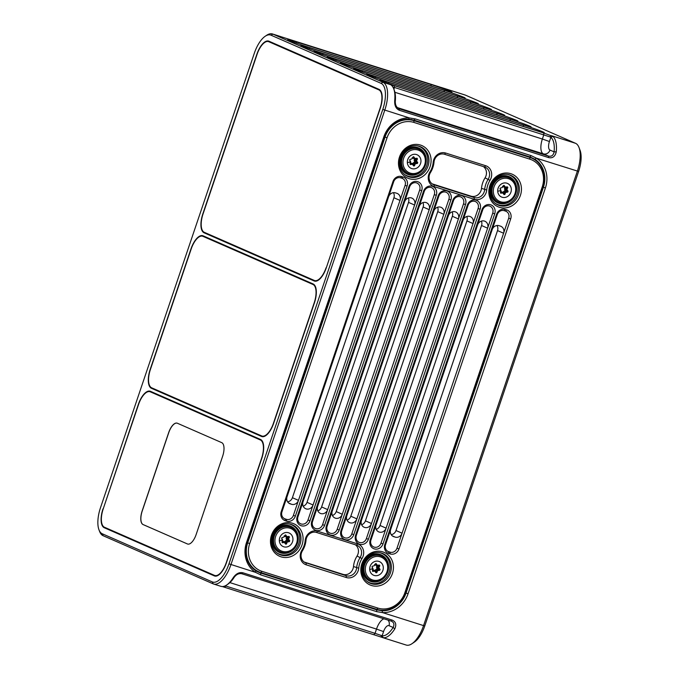 <?xml version="1.0" encoding="UTF-8"?>
<svg xmlns="http://www.w3.org/2000/svg" width="679" height="679" viewBox="0 0 679 679"><rect width="100%" height="100%" fill="white"/><g stroke="black" fill="none" stroke-linecap="round" stroke-linejoin="round"><path stroke-width="1.02" d="M410.048 163.885L410.515 164.573L410.048 163.885A17.892 7.698 111.1 0 1 410.625 162.094L410.659 161.84A18.104 3.93 -4.1 0 0 407.358 162.688A7.418 6.697 113.6 0 0 414.674 168.799A7.418 6.697 113.6 0 0 420.946 160.473A7.418 6.697 113.6 0 0 413.63 154.354A7.418 6.697 113.6 0 0 407.358 162.688M413.672 165.931L414.496 165.803L413.672 165.931A17.892 3.59 49 0 1 412.535 164.488L412.128 164.31A17.892 3.65 -2.3 0 0 410.515 164.573L410.141 164.42M412.077 157.817L414.343 158.793A5.585 1.137 177.7 0 1 414.614 158.784A5.585 2.402 -68.9 0 0 414.479 158.988L414.122 160.312L414.665 161.653A5.585 1.265 -127.2 0 0 414.835 161.865L417.373 163.461A17.892 4.116 -6 0 0 415.548 163.749L415.175 164.055A17.892 7.707 -64.5 0 0 414.496 165.803L412.442 163.809A5.585 1.12 49 0 1 412.263 163.614L409.989 162.629M417.373 163.461L417.729 162.629A17.892 4.049 -127.2 0 1 416.694 161.11L416.66 160.617L415.726 160.21L415.76 160.694A4.066 0.917 -127.2 0 0 417.415 162.493L414.835 161.865A5.585 1.282 -6 0 0 414.572 161.882L412.493 163.571A5.585 2.402 -64.5 0 0 412.442 163.809L412.603 164.573M415.251 158.394L414.614 158.784L417.466 158.928A17.892 7.698 -68.9 0 0 416.66 160.617M417.466 158.928L416.999 158.241L417.466 158.928M414.75 158.224L415.166 158.411A17.892 3.65 177.7 0 1 416.999 158.241M413.477 156.713L413.842 156.883A17.892 3.59 -131 0 0 414.75 158.232L413.817 157.817A1.587 1.171 151.9 0 0 412.688 157.596M413.842 156.883L413.019 157.019L413.842 156.883M410.659 161.84L410.591 161.61A17.892 4.049 52.8 0 1 409.785 160.185L410.141 159.361A17.892 4.116 174 0 1 411.737 158.962L412.111 158.657A17.892 7.707 115.5 0 1 413.019 157.019M414.572 161.882L414.614 163.342A4.066 0.934 -6 0 1 417.059 163.316A0.526 0.475 113.6 0 0 417.415 162.493L417.729 162.629M415.548 163.749L414.241 163.647A4.066 1.748 -64.5 0 0 414.182 165.659A0.526 0.475 113.6 0 1 413.706 165.982M410.252 163.232A1.587 1.171 -105.4 0 0 411.185 163.902L411.601 164.08L411.185 163.902A4.066 0.832 -2.3 0 0 410.209 164.437M412.493 163.571A1.587 0.645 -166.7 0 0 414.241 163.647L415.175 164.055M412.263 163.614L411.695 164.055M414.665 161.653L415.76 160.694L416.694 161.11M414.479 158.988A1.587 0.654 -146.5 0 1 415.726 160.21A4.066 1.748 -68.9 0 1 417.152 158.793A0.526 0.475 113.6 0 0 417.059 158.241M409.938 160.991L409.666 159.769M414.343 158.793L414.283 158.088M426.217 158.988A14.31 12.909 113.6 0 0 418.179 147.75A14.31 12.909 113.6 0 0 404.616 151.078A14.31 12.909 113.6 0 0 399.965 161.712A14.31 12.909 113.6 0 0 399.999 163.257A14.31 12.909 -66.4 0 0 414.114 175.055A14.31 12.909 -66.4 0 0 426.217 158.988M404.574 174.486A15.897 14.344 -66.4 0 0 406.729 175.691A15.897 14.344 -66.4 0 0 421.328 173.366A15.897 14.344 -66.4 0 0 427.668 158.75A15.897 14.344 113.6 0 0 419.478 146.554A15.897 14.344 113.6 0 0 417.127 145.79M368.502 582.429A16.16 14.59 113.6 0 0 369.427 582.667M382.167 553.538A16.16 14.59 113.6 0 0 381.369 553.02M278.135 553.792A16.16 14.59 113.6 0 0 279.069 554.022M291.809 524.901A16.16 14.59 113.6 0 0 291.002 524.375M496.51 204.235A16.16 14.59 113.6 0 0 497.435 204.472M510.184 175.343A16.16 14.59 113.6 0 0 509.377 174.826M406.144 175.598A16.16 14.59 113.6 0 0 407.077 175.836M419.817 146.706A16.16 14.59 113.6 0 0 419.011 146.189M304.124 562.034L343.031 574.366A8.479 7.656 113.6 0 0 353.496 566.532A21.728 19.606 -66.4 0 1 357.035 556.067A8.479 7.656 113.6 0 0 355.38 544.779M432.141 183.839L471.039 196.172A8.479 7.656 113.6 0 0 481.504 188.338A21.728 19.606 -66.4 0 1 485.052 177.881A8.479 7.656 113.6 0 0 483.389 166.584M381.683 553.113A16.16 14.59 -66.4 0 1 382.981 553.597A16.16 14.59 -66.4 0 1 390.162 573.543A16.16 14.59 -66.4 0 1 371.328 583.711A16.16 14.59 -66.4 0 1 370.021 583.219A16.16 14.59 -66.4 0 1 362.849 563.273A16.16 14.59 -66.4 0 1 381.683 553.113M382.82 551.883A17.756 16.024 -66.4 0 1 392.42 573.526A17.756 16.024 -66.4 0 1 371.447 585.485A17.756 16.024 -66.4 0 1 361.839 563.842A17.756 16.024 -66.4 0 1 382.82 551.883M249.694 543.573A22.789 20.565 113.6 0 0 262.018 571.362L377.94 608.095A22.789 20.565 113.6 0 0 404.862 592.75L542.215 186.971A22.789 20.565 113.6 0 0 529.892 159.183L413.969 122.441A22.789 20.565 113.6 0 0 387.047 137.795L249.694 543.573L247.699 542.861A24.376 22 113.6 0 0 258.92 571.854A24.376 22 113.6 0 0 260.88 572.592L376.803 609.326A24.376 22 113.6 0 0 405.609 592.903L542.954 187.124A24.376 22 113.6 0 0 531.733 158.139A24.376 22 113.6 0 0 529.773 157.401L413.851 120.667A24.376 22 113.6 0 0 385.044 137.082L247.699 542.861L247.258 542.674M297.198 516.694A7.418 6.697 113.6 0 0 301.213 525.741A7.418 6.697 113.6 0 0 309.98 520.742L421.693 190.706A7.418 6.697 113.6 0 0 417.678 181.658A7.418 6.697 113.6 0 0 408.911 186.657L297.198 516.694L297.937 516.855A5.831 5.262 113.6 0 0 301.094 523.959A5.831 5.262 113.6 0 0 307.977 520.038L419.69 189.993A5.831 5.262 113.6 0 0 416.541 182.889A5.831 5.262 113.6 0 0 409.649 186.81L297.937 516.855M311.805 521.319A7.418 6.697 113.6 0 0 315.811 530.367A7.418 6.697 113.6 0 0 324.579 525.368L436.291 195.331A7.418 6.697 113.6 0 0 432.277 186.284A7.418 6.697 113.6 0 0 423.518 191.283L311.805 521.319L312.544 521.48A5.831 5.262 113.6 0 0 315.693 528.593A5.831 5.262 113.6 0 0 322.584 524.663L434.297 194.627A5.831 5.262 113.6 0 0 431.148 187.514A5.831 5.262 113.6 0 0 424.256 191.444L312.544 521.48M326.404 525.953A7.418 6.697 113.6 0 0 330.418 535.001A7.418 6.697 113.6 0 0 339.186 530.002L450.898 199.957A7.418 6.697 113.6 0 0 446.884 190.909A7.418 6.697 113.6 0 0 438.116 195.908L326.404 525.953L327.151 526.106A5.831 5.262 113.6 0 0 330.3 533.219A5.831 5.262 113.6 0 0 337.191 529.289L448.904 199.253A5.831 5.262 113.6 0 0 445.747 192.14A5.831 5.262 113.6 0 0 438.863 196.07L327.151 526.106M341.011 530.579A7.418 6.697 113.6 0 0 345.025 539.627A7.418 6.697 113.6 0 0 353.793 534.628L465.505 204.591A7.418 6.697 113.6 0 0 461.491 195.544A7.418 6.697 113.6 0 0 452.723 200.534L341.011 530.579L341.749 530.74A5.831 5.262 113.6 0 0 344.907 537.844A5.831 5.262 113.6 0 0 351.79 533.923L463.502 203.878A5.831 5.262 113.6 0 0 460.354 196.774A5.831 5.262 113.6 0 0 453.462 200.695L341.749 530.74M355.618 535.205A7.418 6.697 113.6 0 0 359.624 544.252A7.418 6.697 113.6 0 0 368.391 539.253L480.104 209.217A7.418 6.697 113.6 0 0 476.089 200.169A7.418 6.697 113.6 0 0 467.33 205.168L355.618 535.205L356.356 535.366A5.831 5.262 113.6 0 0 359.505 542.479A5.831 5.262 113.6 0 0 366.397 538.549L478.109 208.504A5.831 5.262 113.6 0 0 474.961 201.4A5.831 5.262 113.6 0 0 468.069 205.33L356.356 535.366M370.216 539.839A7.418 6.697 113.6 0 0 374.231 548.878A7.418 6.697 113.6 0 0 382.998 543.887L494.711 213.843A7.418 6.697 113.6 0 0 490.696 204.795A7.418 6.697 113.6 0 0 481.929 209.794L370.216 539.839L370.963 539.992A5.831 5.262 113.6 0 0 374.112 547.104A5.831 5.262 113.6 0 0 381.004 543.175L492.716 213.138A5.831 5.262 113.6 0 0 489.559 206.026A5.831 5.262 113.6 0 0 482.676 209.955L370.963 539.992M384.823 544.465A7.418 6.697 113.6 0 0 388.838 553.512L390.204 553.945A7.418 6.697 113.6 0 0 398.972 548.946L510.684 218.91A7.418 6.697 113.6 0 0 506.67 209.862L505.303 209.429A7.418 6.697 113.6 0 0 496.536 214.42L384.823 544.465L385.562 544.626A5.831 5.262 113.6 0 0 388.719 551.73L390.086 552.163A5.831 5.262 113.6 0 0 396.977 548.242L402.07 533.193A5.831 5.262 -66.4 0 1 395.178 537.114L392.233 535.824M485.672 165.718A10.066 9.09 -66.4 0 1 490.009 180.325A20.141 18.172 113.6 0 0 486.724 190.027A10.066 9.09 -66.4 0 1 474.298 199.32L434.246 186.632A10.066 9.09 -66.4 0 1 429.909 172.016A20.141 18.172 113.6 0 0 433.194 162.323A10.066 9.09 -66.4 0 1 445.619 153.021L485.672 165.718L484.534 166.949A8.479 7.656 -66.4 0 1 485.213 167.204A8.479 7.656 -66.4 0 1 488.193 179.248A21.728 19.606 113.6 0 0 484.645 189.713A8.479 7.656 -66.4 0 1 474.18 197.547L434.127 184.849A8.479 7.656 -66.4 0 1 433.448 184.595A8.479 7.656 -66.4 0 1 430.478 172.542A21.728 19.606 113.6 0 0 434.017 162.086A8.479 7.656 -66.4 0 1 444.49 154.252L484.534 166.949M281.225 511.635A7.418 6.697 113.6 0 0 285.239 520.683L286.606 521.116A7.418 6.697 113.6 0 0 295.373 516.116L407.086 186.071A7.418 6.697 113.6 0 0 403.071 177.024L401.705 176.591A7.418 6.697 113.6 0 0 392.937 181.59L281.225 511.635L281.963 511.788A5.831 5.262 113.6 0 0 285.121 518.9L286.487 519.333A5.831 5.262 113.6 0 0 293.379 515.403L298.471 500.364A5.831 5.262 -66.4 0 1 291.58 504.285L290.213 503.852A5.831 5.262 -66.4 0 1 289.746 503.674A5.831 5.262 -66.4 0 1 287.056 496.739L281.963 511.788M306.237 564.826A10.066 9.09 -66.4 0 1 301.9 550.211A20.141 18.172 113.6 0 0 305.177 540.509A10.066 9.09 -66.4 0 1 317.611 531.216L357.663 543.904A10.066 9.09 -66.4 0 1 362 558.52A20.141 18.172 113.6 0 0 358.716 568.221A10.066 9.09 -66.4 0 1 346.282 577.515L306.237 564.826L306.119 563.044A8.479 7.656 -66.4 0 1 305.44 562.789A8.479 7.656 -66.4 0 1 302.461 550.737A21.728 19.606 113.6 0 0 306.008 540.272A8.479 7.656 -66.4 0 1 316.473 532.446L356.526 545.135A8.479 7.656 -66.4 0 1 357.205 545.398A8.479 7.656 -66.4 0 1 360.176 557.442A21.728 19.606 113.6 0 0 356.636 567.907A8.479 7.656 -66.4 0 1 346.163 575.733L304.786 562.458M409.089 178.653A17.756 16.024 -66.4 0 1 399.49 157.01A17.756 16.024 -66.4 0 1 420.462 145.051A17.756 16.024 -66.4 0 1 430.07 166.703A17.756 16.024 -66.4 0 1 409.089 178.653M510.829 173.688A17.756 16.024 -66.4 0 1 520.428 195.34A17.756 16.024 -66.4 0 1 499.455 207.299A17.756 16.024 -66.4 0 1 489.856 185.647A17.756 16.024 -66.4 0 1 510.829 173.688M281.081 556.848A17.756 16.024 -66.4 0 1 271.481 535.205A17.756 16.024 -66.4 0 1 292.454 523.246A17.756 16.024 -66.4 0 1 302.053 544.889A17.756 16.024 -66.4 0 1 281.081 556.848M287.59 501.815A5.831 5.262 113.6 0 0 292.403 497.707L298.471 500.364L405.091 185.367A5.831 5.262 113.6 0 0 401.934 178.254L400.568 177.822A5.831 5.262 113.6 0 0 393.676 181.751L388.583 196.8A5.831 5.262 -66.4 0 1 395.475 192.87L396.842 193.303A5.831 5.262 -66.4 0 1 397.308 193.481A5.831 5.262 -66.4 0 1 399.999 200.415L393.93 197.759A5.831 5.262 113.6 0 0 393.396 192.683M303.029 501.806A5.831 5.262 113.6 0 0 305.72 508.741A5.831 5.262 113.6 0 0 313.07 504.989L307.01 502.333L408.529 202.384A5.831 5.262 -66.4 0 0 408.359 197.971M408.529 202.384L414.597 205.041A5.831 5.262 113.6 0 0 411.915 198.107A5.831 5.262 113.6 0 0 404.557 201.858M317.636 506.432A5.831 5.262 113.6 0 0 320.318 513.366A5.831 5.262 113.6 0 0 327.677 509.615L321.608 506.958L423.136 207.019A5.831 5.262 -66.4 0 0 422.966 202.605M423.136 207.019L429.204 209.667A5.831 5.262 113.6 0 0 426.522 202.741A5.831 5.262 113.6 0 0 419.164 206.492M332.243 511.066A5.831 5.262 113.6 0 0 334.925 517.992A5.831 5.262 113.6 0 0 342.284 514.241L336.215 511.593L437.743 211.644A5.831 5.262 -66.4 0 0 437.573 207.231M437.743 211.644L443.811 214.301A5.831 5.262 113.6 0 0 441.121 207.367A5.831 5.262 113.6 0 0 433.771 211.118M346.842 515.692A5.831 5.262 113.6 0 0 349.532 522.626A5.831 5.262 113.6 0 0 356.882 518.875L350.822 516.218L452.341 216.27A5.831 5.262 -66.4 0 0 452.172 211.856M452.341 216.27L458.41 218.927A5.831 5.262 113.6 0 0 455.728 211.992A5.831 5.262 113.6 0 0 448.369 215.744M361.449 520.318A5.831 5.262 113.6 0 0 364.131 527.252A5.831 5.262 113.6 0 0 371.489 523.501L365.421 520.844L466.948 220.904A5.831 5.262 -66.4 0 0 466.779 216.491M466.948 220.904L473.017 223.552A5.831 5.262 113.6 0 0 470.335 216.626A5.831 5.262 113.6 0 0 462.976 220.369M376.056 524.943A5.831 5.262 113.6 0 0 378.738 531.878A5.831 5.262 113.6 0 0 386.096 528.126L380.028 525.478L481.555 225.53A5.831 5.262 -66.4 0 0 481.386 221.116M481.555 225.53L487.624 228.186A5.831 5.262 113.6 0 0 484.933 221.252A5.831 5.262 113.6 0 0 477.583 225.004M395.178 537.114L393.812 536.682A5.831 5.262 -66.4 0 1 393.345 536.503A5.831 5.262 -66.4 0 1 390.654 529.578L385.562 544.626M391.189 534.653A5.831 5.262 113.6 0 0 396.001 530.537L402.07 533.193L508.69 218.197A5.831 5.262 113.6 0 0 505.532 211.093L504.166 210.66A5.831 5.262 113.6 0 0 497.274 214.581L492.182 229.629A5.831 5.262 -66.4 0 1 499.073 225.7L500.44 226.141A5.831 5.262 -66.4 0 1 500.907 226.311A5.831 5.262 -66.4 0 1 503.597 233.245L497.529 230.588A5.831 5.262 113.6 0 0 496.994 225.513M388.583 196.8L287.056 496.739M292.403 497.707L393.93 197.759M336.215 511.593A5.831 5.262 -66.4 0 1 332.413 515.48M321.608 506.958A5.831 5.262 -66.4 0 1 317.806 510.846M307.01 502.333A5.831 5.262 -66.4 0 1 303.207 506.22M396.001 530.537L497.529 230.588M380.028 525.478A5.831 5.262 -66.4 0 1 376.225 529.365M365.421 520.844A5.831 5.262 -66.4 0 1 361.618 524.731M350.822 516.218A5.831 5.262 -66.4 0 1 347.02 520.106M492.182 229.629L390.654 529.578M258.92 571.854L256.204 570.666A24.376 22 -66.4 0 1 254.319 569.715M413.969 122.441L413.851 120.667L411.135 119.47A24.376 22 -66.4 0 1 411.135 119.47L527.048 156.212A24.376 22 -66.4 0 1 529.009 156.951L531.733 158.139M258.843 571.82L256.051 570.929M530.307 157.52A24.911 22.475 113.6 0 0 528.949 156.586M408.062 593.76A26.498 23.909 -66.4 0 1 382.557 612.611L376.726 611.652L260.804 574.918L255.542 572.363A26.498 23.909 -66.4 0 1 246.502 542.555L383.847 136.776A26.498 23.909 -66.4 0 1 409.352 117.925L415.166 118.876L531.088 155.618L536.368 158.182A26.498 23.909 -66.4 0 1 545.407 187.981L408.062 593.76L406.059 593.047A24.911 22.475 -66.4 0 1 382.09 610.769L376.624 609.827L260.711 573.084L255.737 570.733A24.911 22.475 -66.4 0 1 247.241 542.716L384.594 136.937A24.911 22.475 -66.4 0 1 408.563 119.215L414.012 120.158L529.934 156.9L534.916 159.259A24.911 22.475 -66.4 0 1 543.412 187.268L406.059 593.047L405.626 592.86M441.172 87.43L465.013 94.984A24.911 10.686 107.6 0 1 465.471 95.153L575.52 143.294A24.911 10.686 107.6 0 1 579 147.504A24.911 10.686 107.6 0 1 577.371 171.176L423.56 625.605L382.557 612.611L382.09 610.769M98.981 529.824L99.626 531.496A24.911 10.686 -72.4 0 0 103.106 535.706L213.155 583.847A24.911 10.686 -72.4 0 0 213.605 584.016A24.911 10.686 -72.4 0 0 230.962 564.572L384.781 110.142A24.911 10.686 -72.4 0 0 382.931 82.261L272.882 34.12A24.911 10.686 -72.4 0 0 272.423 33.95A24.911 10.686 -72.4 0 0 266.686 35.266L265.2 36.259A23.315 9.998 -72.4 0 0 254.328 53.234L100.509 507.663A23.315 9.998 -72.4 0 0 98.981 529.824A23.315 9.998 -72.4 0 0 102.24 533.762L212.289 581.903A23.315 9.998 -72.4 0 0 228.967 563.859L382.786 109.429A23.315 9.998 -72.4 0 0 381.046 83.33L270.997 35.189A23.315 9.998 -72.4 0 0 265.2 36.259M382.786 109.429L409.352 117.925L408.563 119.215M552.774 136.36L543.692 132.982L394.558 85.724L391.214 85.155A24.911 10.686 107.6 0 1 393.71 88.788A24.911 10.686 107.6 0 1 394.703 100.619C394.448 105.678 396.052 108.912 399.507 110.338L548.649 157.604C552.587 158.453 555.125 156.526 556.262 151.816A24.911 10.686 -72.4 0 0 552.774 136.36L550.83 137.387L549.837 136.852L551.424 135.664L575.52 143.294M439.916 87.243A24.911 10.686 107.6 0 1 440.663 87.311L279.103 36.114M387.794 81.887A15.634 0.637 -161.3 0 1 366.813 74.206A15.634 0.637 -161.3 0 1 375.445 76.489L510.082 119.156A15.634 0.637 -161.3 0 1 531.037 126.888A15.634 0.637 -161.3 0 1 522.423 124.554L387.794 81.887M374.613 76.124A15.634 0.637 -161.3 0 1 353.632 68.435A15.634 0.637 -161.3 0 1 362.263 70.718L496.901 113.385A15.634 0.637 -161.3 0 1 517.856 121.125A15.634 0.637 -161.3 0 1 509.242 118.791L374.613 76.124M361.432 70.353A15.634 0.637 -161.3 0 1 340.451 62.672A15.634 0.637 -161.3 0 1 349.082 64.955L483.72 107.621A15.634 0.637 -161.3 0 1 504.675 115.354A15.634 0.637 -161.3 0 1 496.06 113.02L361.432 70.353M348.251 64.59A15.634 0.637 -161.3 0 1 327.27 56.909A15.634 0.637 -161.3 0 1 335.91 59.192L470.539 101.858A15.634 0.637 -161.3 0 1 491.494 109.591A15.634 0.637 -161.3 0 1 482.879 107.257L348.251 64.59M335.07 58.827A15.634 0.637 -161.3 0 1 314.088 51.137A15.634 0.637 -161.3 0 1 322.729 53.42L457.357 96.087A15.634 0.637 -161.3 0 1 478.313 103.828A15.634 0.637 -161.3 0 1 469.698 101.494L335.07 58.827M321.888 53.055A15.634 0.637 -161.3 0 1 300.907 45.374A15.634 0.637 -161.3 0 1 309.548 47.657L444.176 90.324A15.634 0.637 -161.3 0 1 465.14 98.056A15.634 0.637 -161.3 0 1 456.517 95.722L321.888 53.055M308.707 47.292A15.634 0.637 -161.3 0 1 287.726 39.611A15.634 0.637 -161.3 0 1 296.367 41.894L430.995 84.561A15.634 0.637 -161.3 0 1 451.959 92.293A15.634 0.637 -161.3 0 1 443.336 89.959L308.707 47.292M388.626 82.252L523.263 124.919A15.634 0.637 -161.3 0 1 544.219 132.651A15.634 0.637 -161.3 0 1 535.604 130.317L400.975 87.65A15.634 0.637 -161.3 0 1 379.994 79.969A15.634 0.637 -161.3 0 1 388.626 82.252L388.711 83.517M440.51 87.404L441.265 87.574M220.819 586.274L221.524 586.478A24.911 10.686 -72.4 0 0 226.65 585.018L228.127 584.016A23.315 9.998 -72.4 0 0 234.297 577.142C236.547 574.264 239.093 573.152 241.928 573.789L391.52 621.217M393.71 88.788L394.346 90.46A23.315 9.998 107.6 0 1 395.28 101.536L394.703 100.619M228.967 563.859L255.542 572.363L255.737 570.733M226.65 585.018A24.911 10.686 -72.4 0 0 233.237 577.668C236.054 573.619 239.297 571.998 242.972 572.813L392.114 620.071C395.798 621.65 396.689 624.578 394.796 628.864A24.911 10.686 107.6 0 1 383.083 637.683L222.279 586.546M394.796 628.864L393.116 627.472A23.315 9.998 107.6 0 1 382.158 635.722L383.083 637.683L381.649 637.241L381.08 635.425L375.054 633.337L225.19 585.85M579 147.504L580.061 150.288A22.263 9.548 107.6 0 1 578.61 171.439L424.791 625.868L423.56 625.605A24.911 10.686 107.6 0 1 411.941 643.734A24.911 10.686 107.6 0 1 406.195 645.05L382.353 637.496M424.791 625.868A22.263 9.548 107.6 0 1 414.411 642.071L411.941 643.734M261.525 436.444L151.476 388.303A16.958 7.274 107.6 0 1 150.212 369.325L190.96 248.947A16.958 7.274 107.6 0 1 202.783 235.706A16.958 7.274 107.6 0 1 203.089 235.825L313.138 283.966A16.958 7.274 107.6 0 1 314.402 302.944L273.654 423.323A16.958 7.274 107.6 0 1 261.839 436.563A16.958 7.274 107.6 0 1 261.525 436.444L262.153 436.648M314.156 280.953L204.107 232.812A16.958 7.274 107.6 0 1 202.843 213.834L256.832 54.328A16.958 7.274 107.6 0 1 268.655 41.096A16.958 7.274 107.6 0 1 268.96 41.207L379.009 89.356A16.958 7.274 107.6 0 1 380.274 108.334L326.285 267.832A16.958 7.274 107.6 0 1 314.47 281.072A16.958 7.274 107.6 0 1 314.156 280.953L314.784 281.157M103.021 508.766A16.958 7.274 107.6 0 0 104.277 527.744L214.326 575.885A16.958 7.274 107.6 0 0 214.64 576.004A16.958 7.274 107.6 0 0 226.455 562.764L261.771 458.435A16.958 7.274 107.6 0 0 260.507 439.457L150.458 391.316A16.958 7.274 107.6 0 0 150.152 391.197A16.958 7.274 107.6 0 0 138.329 404.438L103.233 508.834M395.28 101.536C395.288 105.304 396.629 107.732 399.311 108.818L548.454 156.085C551.535 156.773 553.41 155.364 554.098 151.867A23.315 9.998 -72.4 0 0 550.83 137.387L549.43 141.529A7.63 3.276 107.6 0 0 549.998 150.067L554.098 151.867L556.262 151.816M578.61 171.439L536.368 158.182L534.916 159.259M392.114 620.071L391.07 621.047C393.964 622.27 394.643 624.408 393.116 627.472L389.016 625.673A7.63 3.276 -72.4 0 0 383.559 631.58L382.158 635.722L381.08 635.425M233.237 577.668L234.297 577.142M549.837 136.852L392.802 86.929M398.862 108.648L399.507 110.338M263.494 436.648L262.544 436.232M316.125 281.157L315.175 280.741M215.345 575.673L216.295 576.089M273.425 43.159L268.494 41.597A16.432 7.045 -72.4 0 1 268.791 41.716L378.84 89.857A16.432 7.045 -72.4 0 1 380.062 108.241L326.293 267.815M268.494 41.597A16.432 7.045 -72.4 0 0 257.044 54.422L203.055 213.927A16.432 7.045 -72.4 0 0 204.277 232.311L314.326 280.452A16.432 7.045 -72.4 0 0 314.623 280.571A16.432 7.045 -72.4 0 0 326.073 267.747M151.646 387.802L261.695 435.943A16.432 7.045 -72.4 0 0 261.992 436.054A16.432 7.045 -72.4 0 0 273.442 423.229L314.19 302.851A16.432 7.045 -72.4 0 0 312.968 284.467L202.919 236.326A16.432 7.045 -72.4 0 0 202.622 236.216A16.432 7.045 -72.4 0 0 191.172 249.04L150.424 369.418A16.432 7.045 -72.4 0 0 151.646 387.802M104.447 527.244L214.496 575.385A16.432 7.045 -72.4 0 0 214.802 575.495A16.432 7.045 -72.4 0 0 226.251 562.67L261.559 458.342A16.432 7.045 -72.4 0 0 260.337 439.958L150.288 391.817A16.432 7.045 -72.4 0 0 149.991 391.707A16.432 7.045 -72.4 0 0 138.541 404.531L103.225 508.86A16.432 7.045 -72.4 0 0 104.447 527.244M187.421 543.964A12.188 5.228 107.6 0 0 187.65 544.049A12.188 5.228 107.6 0 0 196.138 534.534L222.627 456.28A12.188 5.228 107.6 0 0 221.719 442.64L177.363 423.238A12.188 5.228 107.6 0 0 177.143 423.153A12.188 5.228 107.6 0 0 168.647 432.667L142.166 510.914A12.188 5.228 107.6 0 0 143.065 524.561L187.514 543.989A12.188 5.228 -72.4 0 0 187.693 544.057M177.185 423.17A12.188 5.228 -72.4 0 0 168.74 432.701L142.25 510.947A12.188 5.228 -72.4 0 0 143.159 524.587L187.514 543.989M408.97 176.88A16.16 14.59 -66.4 0 1 407.672 176.387A16.16 14.59 -66.4 0 1 400.491 156.442A16.16 14.59 -66.4 0 1 419.325 146.282A16.16 14.59 -66.4 0 1 420.632 146.774A16.16 14.59 -66.4 0 1 427.804 166.711A16.16 14.59 -66.4 0 1 408.97 176.88M509.691 174.919A16.16 14.59 -66.4 0 1 510.99 175.411A16.16 14.59 -66.4 0 1 518.17 195.348A16.16 14.59 -66.4 0 1 499.337 205.516A16.16 14.59 -66.4 0 1 498.038 205.024A16.16 14.59 -66.4 0 1 490.858 185.078A16.16 14.59 -66.4 0 1 509.691 174.919M280.962 555.074A16.16 14.59 -66.4 0 1 279.663 554.582A16.16 14.59 -66.4 0 1 272.483 534.636A16.16 14.59 -66.4 0 1 291.316 524.477A16.16 14.59 -66.4 0 1 292.615 524.96A16.16 14.59 -66.4 0 1 299.795 544.906A16.16 14.59 -66.4 0 1 280.962 555.074M507.493 174.427A15.897 14.344 113.6 0 1 509.836 175.19A15.897 14.344 113.6 0 1 518.035 187.387A15.897 14.344 -66.4 0 1 511.694 202.002A15.897 14.344 -66.4 0 1 497.096 204.328A15.897 14.344 -66.4 0 1 494.94 203.123M516.575 187.625A14.31 12.909 -66.4 0 1 504.48 203.692A14.31 12.909 -66.4 0 1 490.357 191.894A14.31 12.909 113.6 0 1 490.331 190.349A14.31 12.909 113.6 0 1 494.983 179.714A14.31 12.909 113.6 0 1 508.537 176.387A14.31 12.909 113.6 0 1 516.575 187.625M497.715 191.325A7.418 6.697 113.6 0 0 505.04 197.445A7.418 6.697 113.6 0 0 511.312 189.11A7.418 6.697 113.6 0 0 503.988 182.99A7.418 6.697 113.6 0 0 497.715 191.325A18.104 3.93 -4.1 0 1 501.026 190.476L500.992 190.731A17.892 7.698 111.1 0 0 500.415 192.522L500.881 193.209L500.415 192.522M504.03 194.567L504.853 194.44L504.03 194.567A17.892 3.59 49 0 1 502.901 193.125L502.494 192.946A17.892 3.65 -2.3 0 0 500.881 193.209L500.499 193.057M502.435 186.453L504.709 187.429A5.585 1.137 177.7 0 1 504.972 187.421A5.585 2.402 -68.9 0 0 504.836 187.625L504.489 188.949L505.032 190.29A5.585 1.265 -127.2 0 0 505.201 190.502L507.739 192.098A17.892 4.116 -6 0 0 505.914 192.386L505.541 192.692A17.892 7.707 -64.5 0 0 504.853 194.44L502.799 192.446A5.585 1.12 49 0 1 502.621 192.25L500.355 191.266M507.739 192.098L508.096 191.266A17.892 4.049 -127.2 0 1 507.06 189.747L507.026 189.254L506.093 188.847L506.127 189.331A4.066 0.917 -127.2 0 0 507.782 191.13L505.201 190.502A5.585 1.282 -6 0 0 504.93 190.519L502.859 192.208A5.585 2.402 -64.5 0 0 502.799 192.446L502.969 193.218M505.617 187.039L504.972 187.421L507.824 187.565A17.892 7.698 -68.9 0 0 507.026 189.254M507.824 187.565L507.357 186.878L507.824 187.565M503.843 185.35L504.208 185.52A17.892 3.59 -131 0 0 505.117 186.869L505.532 187.048A17.892 3.65 177.7 0 1 507.357 186.878M504.208 185.52L503.385 185.656L504.208 185.52M501.026 190.476L500.958 190.247A17.892 4.049 52.8 0 1 500.151 188.821L500.508 187.998A17.892 4.116 174 0 1 502.095 187.608L502.477 187.294A17.892 7.707 115.5 0 1 503.385 185.656M504.93 190.519L504.981 191.979A4.066 0.934 -6 0 1 507.425 191.962A0.526 0.475 113.6 0 0 507.782 191.13L508.096 191.266M505.914 192.386L504.599 192.284A4.066 1.748 -64.5 0 0 504.539 194.304A0.526 0.475 113.6 0 1 504.073 194.618M500.618 191.868A1.587 1.171 -105.4 0 0 501.552 192.539L501.959 192.717L501.552 192.539A4.066 0.832 -2.3 0 0 500.567 193.074M505.117 186.869L504.183 186.453A1.587 1.171 151.9 0 0 503.054 186.233M504.836 187.625A1.587 0.654 -146.5 0 1 506.093 188.847A4.066 1.748 -68.9 0 1 507.51 187.429A0.526 0.475 113.6 0 0 507.425 186.878M500.304 189.628L500.033 188.406M502.859 192.208A1.587 0.645 -166.7 0 0 504.599 192.284L505.541 192.692M502.621 192.25L502.061 192.692M504.709 187.429L504.65 186.725M505.032 190.29L506.127 189.331L507.06 189.747M289.118 523.976A15.897 14.344 113.6 0 1 291.469 524.748A15.897 14.344 113.6 0 1 299.66 536.936A15.897 14.344 -66.4 0 1 293.32 551.552A15.897 14.344 -66.4 0 1 278.721 553.877A15.897 14.344 -66.4 0 1 276.565 552.681M298.2 537.174A14.31 12.909 -66.4 0 1 286.105 553.249A14.31 12.909 -66.4 0 1 271.982 541.452A14.31 12.909 113.6 0 1 271.956 539.898A14.31 12.909 113.6 0 1 276.608 529.264A14.31 12.909 113.6 0 1 290.162 525.936A14.31 12.909 113.6 0 1 298.2 537.174M279.341 540.883A7.418 6.697 113.6 0 0 286.665 546.994A7.418 6.697 113.6 0 0 292.938 538.668A7.418 6.697 113.6 0 0 285.613 532.548A7.418 6.697 113.6 0 0 279.341 540.883A18.104 3.93 -4.1 0 1 282.651 540.034L282.617 540.289A17.892 7.698 111.1 0 0 282.04 542.08L282.506 542.767L282.04 542.08M285.655 544.125L286.479 543.989L285.655 544.125A17.892 3.59 49 0 1 284.526 542.682L284.119 542.504A17.892 3.65 -2.3 0 0 282.506 542.767L282.124 542.606M284.068 536.003L286.334 536.987A5.585 1.137 177.7 0 1 286.597 536.979A5.585 2.402 -68.9 0 0 286.462 537.182L286.114 538.506L286.657 539.847A5.585 1.265 -127.2 0 0 286.827 540.051L289.364 541.647A17.892 4.116 -6 0 0 287.54 541.944L287.166 542.249A17.892 7.707 -64.5 0 0 286.479 543.989L284.425 542.003A5.585 1.12 49 0 1 284.246 541.8L281.98 540.824M289.364 541.647L289.721 540.824A17.892 4.049 -127.2 0 1 288.685 539.296L287.718 538.405L287.752 538.888A4.066 0.917 -127.2 0 0 289.407 540.688L286.827 540.051A5.585 1.282 -6 0 0 286.555 540.077L284.484 541.766A5.585 2.402 -64.5 0 0 284.425 542.003L284.594 542.767M287.242 536.588L286.597 536.979L289.449 537.123A17.892 7.698 -68.9 0 0 288.651 538.812M289.449 537.123L288.982 536.435L289.449 537.123M285.469 534.908L285.834 535.077A17.892 3.59 -131 0 0 286.742 536.418L287.158 536.597A17.892 3.65 177.7 0 1 288.982 536.435M285.834 535.077L285.01 535.205L285.834 535.077M282.651 540.034L282.583 539.805A17.892 4.049 52.8 0 1 281.777 538.379L282.133 537.547A17.892 4.116 174 0 1 283.729 537.157L284.102 536.851A17.892 7.707 115.5 0 1 285.01 535.205M286.555 540.077L286.606 541.536A4.066 0.934 -6 0 1 289.05 541.511A0.526 0.475 113.6 0 0 289.407 540.688L289.721 540.824M287.54 541.944L286.232 541.842A4.066 1.748 -64.5 0 0 286.165 543.854A0.526 0.475 113.6 0 1 285.698 544.168M282.243 541.418A1.587 1.171 -105.4 0 0 283.177 542.097L283.593 542.266L283.177 542.097A4.066 0.832 -2.3 0 0 282.192 542.631M286.742 536.418L285.808 536.011A1.587 1.171 151.9 0 0 284.679 535.79M286.462 537.182A1.587 0.654 -146.5 0 1 287.718 538.405A4.066 1.748 -68.9 0 1 289.135 536.987A0.526 0.475 113.6 0 0 289.05 536.435M281.929 539.185L281.658 537.963M284.484 541.766A1.587 0.645 -166.7 0 0 286.232 541.842L287.166 542.249M284.246 541.8L283.686 542.249M286.334 536.987L286.275 536.283M286.657 539.847L287.752 538.888L288.685 539.296M379.485 552.613A15.897 14.344 113.6 0 1 381.827 553.385A15.897 14.344 113.6 0 1 390.018 565.573A15.897 14.344 -66.4 0 1 383.686 580.189A15.897 14.344 -66.4 0 1 369.087 582.523A15.897 14.344 -66.4 0 1 366.923 581.317M388.566 565.811A14.31 12.909 -66.4 0 1 376.463 581.886A14.31 12.909 -66.4 0 1 362.348 570.088A14.31 12.909 113.6 0 1 362.314 568.544A14.31 12.909 113.6 0 1 366.966 557.9A14.31 12.909 113.6 0 1 380.529 554.573A14.31 12.909 113.6 0 1 388.566 565.811M369.707 569.52A7.418 6.697 113.6 0 0 377.023 575.631A7.418 6.697 113.6 0 0 383.296 567.304A7.418 6.697 113.6 0 0 375.979 561.185A7.418 6.697 113.6 0 0 369.707 569.52A18.104 3.93 -4.1 0 1 373.017 568.671L372.983 568.926A17.892 7.698 111.1 0 0 372.406 570.716L372.873 571.404L372.406 570.716M376.022 572.762L376.845 572.626L376.022 572.762A17.892 3.59 49 0 1 374.884 571.319L374.477 571.141A17.892 3.65 -2.3 0 0 372.873 571.404L372.491 571.251M374.426 564.648L376.692 565.624A5.585 1.137 177.7 0 1 376.964 565.615A5.585 2.402 -68.9 0 0 376.828 565.819L376.48 567.143L377.023 568.484A5.585 1.265 -127.2 0 0 377.184 568.696L379.722 570.284A17.892 4.116 -6 0 0 377.906 570.581L377.524 570.886A17.892 7.707 -64.5 0 0 376.845 572.626L374.791 570.64A5.585 1.12 49 0 1 374.613 570.436L372.347 569.46M379.722 570.284L380.087 569.46A17.892 4.049 -127.2 0 1 379.052 567.933L378.076 567.041L378.11 567.525A4.066 0.917 -127.2 0 0 379.773 569.325L377.184 568.696A5.585 1.282 -6 0 0 376.921 568.713L374.842 570.402A5.585 2.402 -64.5 0 0 374.791 570.64L374.952 571.404M377.609 565.225L376.964 565.615L379.816 565.76A17.892 7.698 -68.9 0 0 379.009 567.449M379.816 565.76L379.349 565.072L379.816 565.76M375.827 563.545L376.2 563.714A17.892 3.59 -131 0 0 377.108 565.055L377.516 565.234A17.892 3.65 177.7 0 1 379.349 565.072M376.2 563.714L375.377 563.842L376.2 563.714M373.017 568.671L372.941 568.442A17.892 4.049 52.8 0 1 372.134 567.016L372.491 566.184A17.892 4.116 174 0 1 374.087 565.794L374.469 565.488A17.892 7.707 115.5 0 1 375.377 563.842M376.921 568.713L376.972 570.173A4.066 0.934 -6 0 1 379.417 570.148A0.526 0.475 113.6 0 0 379.773 569.325L380.087 569.46M377.906 570.581L376.59 570.479A4.066 1.748 -64.5 0 0 376.531 572.49A0.526 0.475 113.6 0 1 376.064 572.804M372.601 570.063A1.587 1.171 -105.4 0 0 373.543 570.733L373.951 570.912L373.543 570.733A4.066 0.832 -2.3 0 0 372.559 571.268M377.108 565.055L376.166 564.648A1.587 1.171 151.9 0 0 375.046 564.427M376.828 565.819A1.587 0.654 -146.5 0 1 378.076 567.041A4.066 1.748 -68.9 0 1 379.502 565.624A0.526 0.475 113.6 0 0 379.417 565.072M372.296 567.822L372.016 566.6M374.842 570.402A1.587 0.645 -166.7 0 0 376.59 570.479L377.524 570.886M374.613 570.436L374.053 570.886M376.692 565.624L376.633 564.92M377.023 568.484L378.11 567.525L379.052 567.933M425.317 159.76A12.188 11 -66.4 0 1 415.013 173.451A12.188 11 -66.4 0 1 402.987 163.401A12.188 11 -66.4 0 1 413.29 149.711A12.188 11 -66.4 0 1 425.317 159.76M412.119 164.31L411.185 163.902M414.122 160.312L415.59 160.422M413.536 156.747A4.066 0.815 -131 0 0 413.817 157.817M408.418 173.535L407.79 173.264A13.249 11.959 -66.4 0 1 400.966 163.104A13.249 11.959 -66.4 0 1 406.246 150.925A13.249 11.959 -66.4 0 1 418.417 148.981L419.045 149.261C423.136 151.222 425.444 154.634 425.954 159.497C427.066 169.029 416.371 177.533 408.418 173.535A13.249 11.959 -66.4 0 1 401.595 163.376A13.249 11.959 -66.4 0 1 406.874 151.196A13.249 11.959 -66.4 0 1 419.045 149.261A13.249 11.959 -66.4 0 1 425.869 159.421M285.121 518.9L285.239 520.683M393.676 181.751L392.937 181.59M405.091 185.367L407.086 186.071M293.379 515.403L295.373 516.116M401.934 178.254L403.071 177.024M400.568 177.822L401.705 176.591M286.487 519.333L286.606 521.116M288.634 502.995L291.58 504.285M290.213 503.852L289.296 503.453M393.812 536.682L392.895 536.283M438.863 196.07L438.116 195.908M337.191 529.289L339.186 530.002M448.904 199.253L450.898 199.957M424.256 191.444L423.518 191.283M322.584 524.663L324.579 525.368M434.297 194.627L436.291 195.331M409.649 186.81L408.911 186.657M307.977 520.038L309.98 520.742M419.69 189.993L421.693 190.706M508.69 218.197L510.684 218.91M396.977 548.242L398.972 548.946M505.532 211.093L506.67 209.862M504.166 210.66L505.303 209.429M497.274 214.581L496.536 214.42M388.719 551.73L388.838 553.512M390.086 552.163L390.204 553.945M482.676 209.955L481.929 209.794M381.004 543.175L382.998 543.887M492.716 213.138L494.711 213.843M468.069 205.33L467.33 205.168M366.397 538.549L368.391 539.253M478.109 208.504L480.104 209.217M453.462 200.695L452.723 200.534M351.79 533.923L353.793 534.628M463.502 203.878L465.505 204.591M490.009 180.325L485.052 177.881M486.724 190.027L481.504 188.338M474.298 199.32L474.18 197.547L471.039 196.172M434.246 186.632L434.127 184.849L432.795 184.264M429.909 172.016L430.478 172.542M433.194 162.323L434.017 162.086M445.619 153.021L444.49 154.252M262.018 571.362L260.88 572.592M377.94 608.095L376.803 609.326M404.862 592.75L405.609 592.903M542.215 186.971L542.954 187.124M529.892 159.183L529.773 157.401L527.048 156.212M387.047 137.795L384.611 136.895M376.726 611.652L376.624 609.827L372.024 607.815M383.847 136.776L384.594 136.937M415.166 118.876L414.012 120.158M390.595 84.697L382.931 82.261L381.046 83.33M465.471 95.153L441.375 87.523M270.997 35.189L272.882 34.12L280.546 36.547M523.263 124.919L523.365 126.438M444.176 90.324L444.278 91.843M309.548 47.657L309.624 48.913M457.357 96.087L457.459 97.606M322.729 53.42L322.805 54.685M470.539 101.858L470.64 103.378M335.91 59.192L335.986 60.448M483.72 107.621L483.821 109.141M349.082 64.955L349.167 66.219M496.901 113.385L497.003 114.912M362.263 70.718L362.348 71.982M510.082 119.156L510.184 120.675M375.445 76.489L375.529 77.745M296.367 41.894L296.443 43.15M430.995 84.561L431.097 86.08M246.502 542.555L247.241 542.716M256.798 571.379L260.711 573.084L260.804 574.918M102.24 533.762L103.106 535.706M542.971 187.081L545.407 187.981M531.088 155.618L529.934 156.9M373.917 634.568L375.054 633.337L376.497 629.077L383.559 631.58M224.783 587.301L226.175 585.315M242.972 572.813L241.928 573.789M389.016 625.673A5.619 5.076 113.6 0 0 387.938 620.054M383.941 618.79A13.249 5.687 -72.4 0 0 376.497 629.077L229.892 582.607M548.649 157.604L548.454 156.085L543.353 153.853A13.249 5.687 107.6 0 1 542.368 139.025L549.43 141.529M394.906 92.293L542.368 139.025L543.811 134.765L543.692 132.982M397.308 107.571L543.353 153.853A5.619 5.076 113.6 0 0 549.998 150.067M393.99 89.526L394.558 85.724M399.311 108.818L398.412 108.428M212.289 581.903L213.155 583.847M156.255 389.822L151.476 388.303M208.886 234.331L204.107 232.812M104.277 527.744L109.056 529.255M214.326 575.885L214.954 576.089M268.791 41.716L273.569 43.227M378.84 89.857L380.282 90.307M202.919 236.326L207.698 237.837M312.968 284.467L314.411 284.925M150.288 391.817L155.067 393.328M260.337 439.958L261.78 440.416M301.9 550.211L302.461 550.737M305.177 540.509L306.008 540.272M317.611 531.216L316.473 532.446M357.663 543.904L356.526 545.135M362 558.52L357.035 556.067M358.716 568.221L353.496 566.532M346.282 577.515L346.163 575.733L343.031 574.366M491.333 191.741A13.249 11.959 -66.4 0 1 496.612 179.562A13.249 11.959 -66.4 0 1 508.775 177.618C500.762 173.612 490.094 182.108 491.197 191.614C491.706 196.486 494.032 199.915 498.157 201.901A13.249 11.959 -66.4 0 1 491.333 191.741M508.775 177.618L509.403 177.898C513.502 179.859 515.811 183.271 516.32 188.134C517.432 197.665 506.738 206.17 498.785 202.172A13.249 11.959 -66.4 0 1 491.961 192.013A13.249 11.959 -66.4 0 1 497.24 179.833A13.249 11.959 -66.4 0 1 509.403 177.898A13.249 11.959 -66.4 0 1 516.235 188.058M515.684 188.397A12.188 11 -66.4 0 1 505.371 202.087A12.188 11 -66.4 0 1 493.344 192.038A12.188 11 -66.4 0 1 503.657 178.348A12.188 11 -66.4 0 1 515.684 188.397M502.485 192.946L501.552 192.539M503.894 185.384A4.066 0.815 -131 0 0 504.183 186.453M504.489 188.949L505.948 189.059M272.958 541.29A13.249 11.959 -66.4 0 1 278.237 529.111A13.249 11.959 -66.4 0 1 290.4 527.176C282.388 523.169 271.719 531.657 272.831 541.171C273.331 546.043 275.657 549.472 279.782 551.45A13.249 11.959 -66.4 0 1 272.958 541.29M290.4 527.176L291.028 527.447C295.127 529.416 297.436 532.828 297.945 537.692C299.057 547.223 288.363 555.728 280.41 551.73A13.249 11.959 -66.4 0 1 273.586 541.57A13.249 11.959 -66.4 0 1 278.865 529.391A13.249 11.959 -66.4 0 1 291.028 527.447A13.249 11.959 -66.4 0 1 297.86 537.607M297.309 537.955A12.188 11 -66.4 0 1 286.996 551.637A12.188 11 -66.4 0 1 274.97 541.596A12.188 11 -66.4 0 1 285.282 527.906A12.188 11 -66.4 0 1 297.309 537.955M284.111 542.504L283.177 542.097M285.519 534.933A4.066 0.815 -131 0 0 285.808 536.011M286.114 538.506L287.573 538.617M363.316 569.927A13.249 11.959 -66.4 0 1 368.604 557.748A13.249 11.959 -66.4 0 1 380.766 555.812C372.754 551.806 362.077 560.294 363.189 569.808C363.698 574.68 366.015 578.109 370.148 580.087A13.249 11.959 -66.4 0 1 363.316 569.927M380.766 555.812L381.394 556.084C385.494 558.053 387.794 561.465 388.312 566.328C389.423 575.86 378.721 584.364 370.776 580.367A13.249 11.959 -66.4 0 1 363.944 570.207A13.249 11.959 -66.4 0 1 369.232 558.028A13.249 11.959 -66.4 0 1 381.394 556.084A13.249 11.959 -66.4 0 1 388.218 566.244M387.667 566.592A12.188 11 -66.4 0 1 377.363 580.273A12.188 11 -66.4 0 1 365.336 570.233A12.188 11 -66.4 0 1 375.64 556.542A12.188 11 -66.4 0 1 387.667 566.592M374.477 571.141L373.543 570.733M375.886 563.578A4.066 0.815 -131 0 0 376.166 564.648M376.48 567.143L377.94 567.254M412.357 164.343L411.321 163.894M414.928 158.377L413.901 157.918M407.79 173.264C403.666 171.278 401.348 167.849 400.839 162.977C399.727 153.471 410.396 144.975 418.417 148.981M419.478 146.554L418.111 145.96M213.605 584.016L221.023 586.367M272.423 33.95L279.841 36.301M316.346 281.114L314.623 280.571M202.622 236.216L207.553 237.777M261.992 436.054L263.715 436.605M149.991 391.707L154.922 393.268M214.802 575.495L216.516 576.047M497.096 204.328L495.729 203.725M509.836 175.19L508.478 174.596M498.785 202.172L498.157 201.901M502.723 192.98L501.688 192.53M505.295 187.014L504.259 186.555M406.729 175.691L405.371 175.089M278.721 553.877L277.355 553.283M291.469 524.748L290.103 524.154M280.41 551.73L279.782 551.45M284.348 542.538L283.313 542.08M286.92 536.563L285.884 536.113M369.087 582.523L367.721 581.92M381.827 553.385L380.469 552.791M370.776 580.367L370.148 580.087M374.706 571.175L373.671 570.716M377.286 565.2L376.251 564.75"/></g></svg>
